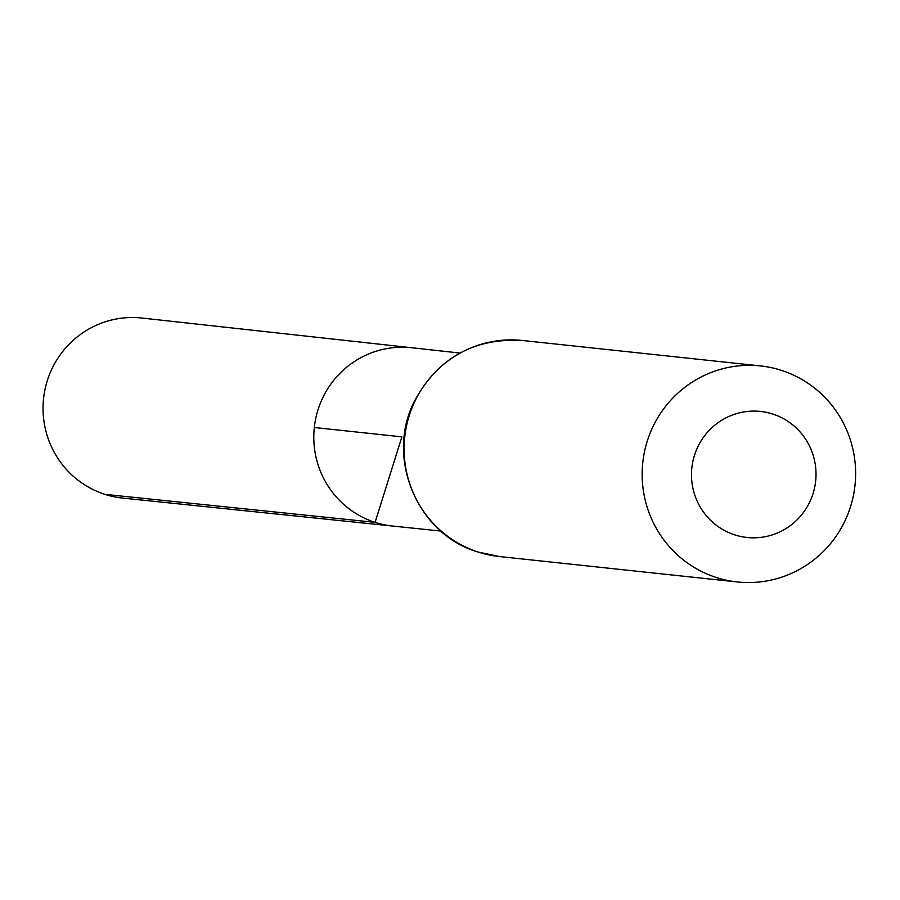 <?xml version="1.0" encoding="UTF-8"?>
<svg xmlns="http://www.w3.org/2000/svg" width="900" height="900" viewBox="0 0 900 900"><rect width="100%" height="100%" fill="white"/><g stroke="black" fill="none" stroke-linecap="round" stroke-linejoin="round"><path stroke-width="1.35" d="M440.91 531.056L392.636 526.05A89.663 88.076 -83.9 0 1 375.086 522.36A89.663 88.076 -83.9 0 1 315.731 418.478A89.663 88.076 -83.9 0 1 411.683 347.738L141.885 318.037A90.529 88.931 -83.9 0 0 45 389.464A90.529 88.931 -83.9 0 0 104.94 494.359A90.529 88.931 -83.9 0 0 122.647 498.082L392.636 526.05A89.663 88.076 -83.9 0 1 375.086 522.36A89.663 88.076 -83.9 0 1 315.731 418.478A89.663 88.076 -83.9 0 1 411.683 347.738L459.934 353.048M734.816 534.892A63.371 62.246 -83.9 0 1 711.855 427.748A63.371 62.246 -83.9 0 1 814.59 460.733A63.371 62.246 -83.9 0 1 734.816 534.892M716.423 577.53A108.641 106.718 -83.9 0 1 644.467 451.834A108.641 106.718 -83.9 0 1 760.433 365.918A108.641 106.718 -83.9 0 1 855 485.28A108.641 106.718 -83.9 0 1 737.347 581.962A108.641 106.718 -83.9 0 1 716.423 577.53M314.303 427.511L401.884 436.86L375.086 522.36L104.94 494.359M478.384 552.105A108.641 106.718 -83.9 0 1 406.429 426.397A108.641 106.718 -83.9 0 1 522.394 340.481C473.873 337.826 437.895 358.043 414.473 401.141C384.952 458.213 417.859 534.892 478.192 552.06L499.309 556.526A108.641 106.718 -83.9 0 1 478.384 552.105M760.433 365.918L522.394 340.481M737.347 581.962L499.309 556.526"/></g></svg>
